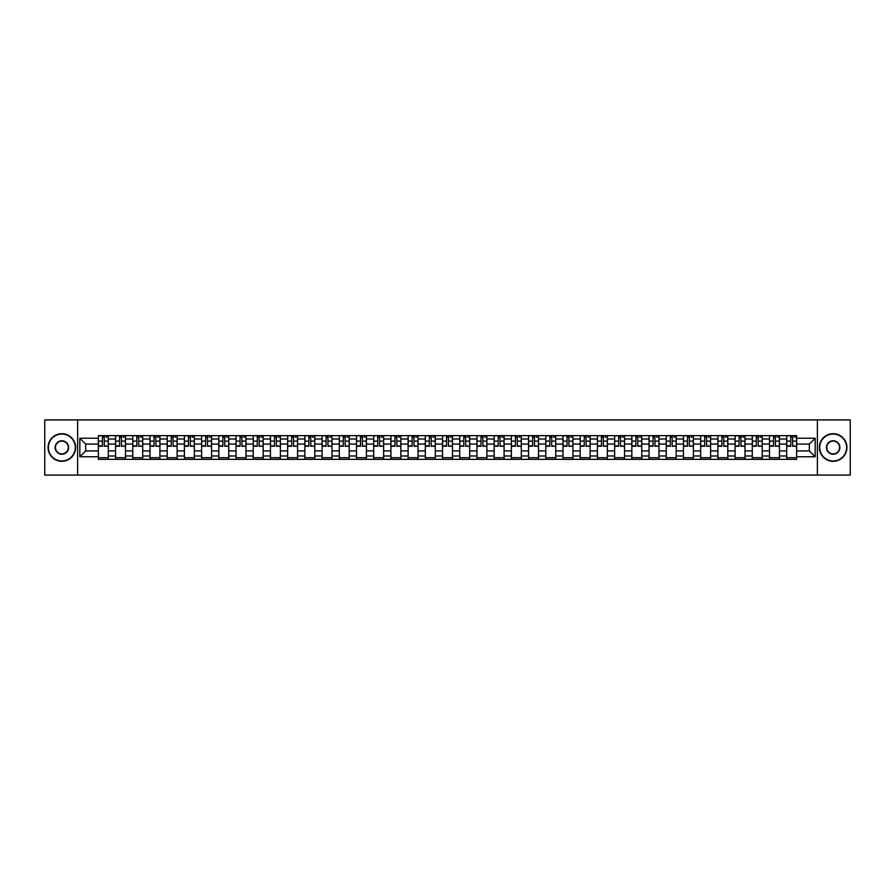 <?xml version="1.0" encoding="UTF-8"?>
<svg xmlns="http://www.w3.org/2000/svg" width="895" height="895" viewBox="0 0 895 895"><rect width="100%" height="100%" fill="white"/><g stroke="black" fill="none" stroke-linecap="round" stroke-linejoin="round"><path stroke-width="1.34" d="M817.381 475.077L850.25 475.077L850.25 419.923L44.75 419.923L44.75 475.077L817.381 475.077L817.381 419.923M115.567 459.359L115.567 439.009L108.295 439.009L108.295 459.359M108.295 439.009L108.295 435.641M115.567 439.009L115.567 435.641M125.501 435.641L125.501 459.359M132.784 459.359L132.784 435.641M142.708 435.641L142.708 459.359M149.991 459.359L149.991 435.641M159.914 435.641L159.914 459.359M167.197 459.359L167.197 435.641M177.12 435.641L177.12 459.359M184.404 459.359L184.404 435.641M194.338 435.641L194.338 459.359M201.61 459.359L201.61 435.641M211.544 435.641L211.544 459.359M218.827 459.359L218.827 435.641M228.751 435.641L228.751 459.359M236.034 459.359L236.034 435.641M245.957 435.641L245.957 459.359M253.24 459.359L253.24 435.641M263.164 435.641L263.164 459.359M270.447 459.359L270.447 435.641M280.381 435.641L280.381 459.359M287.653 459.359L287.653 435.641M297.587 435.641L297.587 459.359M304.871 459.359L304.871 435.641M314.794 435.641L314.794 459.359M322.077 459.359L322.077 435.641M332 435.641L332 459.359M339.283 459.359L339.283 435.641M349.207 435.641L349.207 459.359M356.49 459.359L356.49 435.641M366.424 435.641L366.424 459.359M373.696 459.359L373.696 435.641M383.631 435.641L383.631 459.359M390.914 459.359L390.914 435.641M400.837 435.641L400.837 459.359M408.12 459.359L408.12 435.641M418.043 435.641L418.043 459.359M425.326 459.359L425.326 435.641M435.261 435.641L435.261 459.359M442.533 459.359L442.533 435.641M452.467 435.641L452.467 459.359M459.739 459.359L459.739 435.641M469.674 435.641L469.674 459.359M476.957 459.359L476.957 435.641M486.88 435.641L486.88 459.359M494.163 459.359L494.163 435.641M504.086 435.641L504.086 459.359M511.369 459.359L511.369 435.641M521.304 435.641L521.304 459.359M528.576 459.359L528.576 435.641M538.51 435.641L538.51 459.359M545.793 459.359L545.793 435.641M555.717 435.641L555.717 459.359M563 459.359L563 435.641M572.923 435.641L572.923 459.359M580.206 459.359L580.206 435.641M590.129 435.641L590.129 459.359M597.412 459.359L597.412 435.641M607.347 435.641L607.347 459.359M614.619 459.359L614.619 435.641M624.553 435.641L624.553 459.359M631.836 459.359L631.836 435.641M641.76 435.641L641.76 459.359M649.043 459.359L649.043 435.641M658.966 435.641L658.966 459.359M666.249 459.359L666.249 435.641M676.172 435.641L676.172 459.359M683.456 459.359L683.456 435.641M693.39 435.641L693.39 459.359M700.662 459.359L700.662 435.641M710.596 435.641L710.596 459.359M717.879 459.359L717.879 435.641M727.803 435.641L727.803 459.359M735.086 459.359L735.086 435.641M745.009 435.641L745.009 459.359M752.292 459.359L752.292 435.641M762.216 435.641L762.216 459.359M769.499 459.359L769.499 435.641M779.433 435.641L779.433 459.359M786.705 459.359L786.705 435.641M786.705 450.923L779.433 450.923M769.499 450.923L762.216 450.923M752.292 450.923L745.009 450.923M735.086 450.923L727.803 450.923M717.879 450.923L710.596 450.923M700.662 450.923L693.39 450.923M683.456 450.923L676.172 450.923M666.249 450.923L658.966 450.923M649.043 450.923L641.76 450.923M631.836 450.923L624.553 450.923M614.619 450.923L607.347 450.923M597.412 450.923L590.129 450.923M580.206 450.923L572.923 450.923M563 450.923L555.717 450.923M545.793 450.923L538.51 450.923M528.576 450.923L521.304 450.923M511.369 450.923L504.086 450.923M494.163 450.923L486.88 450.923M476.957 450.923L469.674 450.923M459.739 450.923L452.467 450.923M442.533 450.923L435.261 450.923M425.326 450.923L418.043 450.923M408.12 450.923L400.837 450.923M390.914 450.923L383.631 450.923M373.696 450.923L366.424 450.923M356.49 450.923L349.207 450.923M339.283 450.923L332 450.923M322.077 450.923L314.794 450.923M304.871 450.923L297.587 450.923M287.653 450.923L280.381 450.923M270.447 450.923L263.164 450.923M253.24 450.923L245.957 450.923M236.034 450.923L228.751 450.923M218.827 450.923L211.544 450.923M201.61 450.923L194.338 450.923M184.404 450.923L177.12 450.923M167.197 450.923L159.914 450.923M149.991 450.923L142.708 450.923M132.784 450.923L125.501 450.923M115.567 450.923L108.295 450.923M786.705 444.077L779.433 444.077M769.499 444.077L762.216 444.077M752.292 444.077L745.009 444.077M735.086 444.077L727.803 444.077M717.879 444.077L710.596 444.077M700.662 444.077L693.39 444.077M683.456 444.077L676.172 444.077M666.249 444.077L658.966 444.077M649.043 444.077L641.76 444.077M631.836 444.077L624.553 444.077M614.619 444.077L607.347 444.077M597.412 444.077L590.129 444.077M580.206 444.077L572.923 444.077M563 444.077L555.717 444.077M545.793 444.077L538.51 444.077M528.576 444.077L521.304 444.077M511.369 444.077L504.086 444.077M494.163 444.077L486.88 444.077M476.957 444.077L469.674 444.077M459.739 444.077L452.467 444.077M442.533 444.077L435.261 444.077M425.326 444.077L418.043 444.077M408.12 444.077L400.837 444.077M390.914 444.077L383.631 444.077M373.696 444.077L366.424 444.077M356.49 444.077L349.207 444.077M339.283 444.077L332 444.077M322.077 444.077L314.794 444.077M304.871 444.077L297.587 444.077M287.653 444.077L280.381 444.077M270.447 444.077L263.164 444.077M253.24 444.077L245.957 444.077M236.034 444.077L228.751 444.077M218.827 444.077L211.544 444.077M201.61 444.077L194.338 444.077M184.404 444.077L177.12 444.077M167.197 444.077L159.914 444.077M149.991 444.077L142.708 444.077M132.784 444.077L125.501 444.077M115.567 444.077L108.295 444.077M85.674 450.923L98.36 450.923L98.36 444.077L85.674 444.077L85.674 450.923L79.834 456.763L79.834 438.237L98.36 438.237L98.36 444.077M796.639 444.077L796.639 450.923L809.326 450.923L809.326 444.077L796.639 444.077L796.639 435.641L98.36 435.641L98.36 438.237M796.639 438.237L815.166 438.237L815.166 456.763L796.639 456.763L796.639 450.923M98.36 450.923L98.36 459.359L796.639 459.359L796.639 456.763M98.36 456.763L79.834 456.763M77.619 475.077L77.619 419.923M108.295 457.703L98.36 457.703M102.388 437.297L104.267 437.297M125.501 457.703L115.567 457.703M119.594 437.297L121.474 437.297M142.708 457.703L132.784 457.703M136.801 437.297L138.68 437.297M159.914 457.703L149.991 457.703M154.018 437.297L155.887 437.297M177.12 457.703L167.197 457.703M171.225 437.297L173.093 437.297M194.338 457.703L184.404 457.703M188.431 437.297L190.311 437.297M211.544 457.703L201.61 457.703M205.637 437.297L207.517 437.297M228.751 457.703L218.827 457.703M222.844 437.297L224.723 437.297M245.957 457.703L236.034 457.703M240.061 437.297L241.93 437.297M263.164 457.703L253.24 457.703M257.268 437.297L259.147 437.297M280.381 457.703L270.447 457.703M274.474 437.297L276.354 437.297M297.587 457.703L287.653 457.703M291.68 437.297L293.56 437.297M314.794 457.703L304.871 457.703M308.898 437.297L310.766 437.297M332 457.703L322.077 457.703M326.104 437.297L327.973 437.297M349.207 457.703L339.283 457.703M343.311 437.297L345.19 437.297M366.424 457.703L356.49 457.703M360.517 437.297L362.397 437.297M383.631 457.703L373.696 457.703M377.724 437.297L379.603 437.297M400.837 457.703L390.914 457.703M394.941 437.297L396.809 437.297M418.043 457.703L408.12 457.703M412.147 437.297L414.016 437.297M435.261 457.703L425.326 457.703M429.354 437.297L431.233 437.297M452.467 457.703L442.533 457.703M446.56 437.297L448.44 437.297M469.674 457.703L459.739 457.703M463.767 437.297L465.646 437.297M486.88 457.703L476.957 457.703M480.984 437.297L482.852 437.297M504.086 457.703L494.163 457.703M498.191 437.297L500.059 437.297M521.304 457.703L511.369 457.703M515.397 437.297L517.276 437.297M538.51 457.703L528.576 457.703M532.603 437.297L534.483 437.297M555.717 457.703L545.793 457.703M549.81 437.297L551.689 437.297M572.923 457.703L563 457.703M567.027 437.297L568.896 437.297M590.129 457.703L580.206 457.703M584.234 437.297L586.102 437.297M607.347 457.703L597.412 457.703M601.44 437.297L603.319 437.297M624.553 457.703L614.619 457.703M618.646 437.297L620.526 437.297M641.76 457.703L631.836 457.703M635.853 437.297L637.732 437.297M658.966 457.703L649.043 457.703M653.07 437.297L654.939 437.297M676.172 457.703L666.249 457.703M670.277 437.297L672.156 437.297M693.39 457.703L683.456 457.703M687.483 437.297L689.363 437.297M710.596 457.703L700.662 457.703M704.689 437.297L706.569 437.297M727.803 457.703L717.879 457.703M721.907 437.297L723.775 437.297M745.009 457.703L735.086 457.703M739.113 437.297L740.982 437.297M762.216 457.703L752.292 457.703M756.32 437.297L758.199 437.297M779.433 457.703L769.499 457.703M773.526 437.297L775.406 437.297M796.639 457.703L786.705 457.703M790.732 437.297L792.612 437.297M79.834 438.237L85.674 444.077M809.326 450.923L815.166 456.763M809.326 444.077L815.166 438.237M104.267 445.855L108.239 446.236L104.267 446.236L104.267 435.753L108.239 435.753L106.024 435.753M108.239 445.855L108.239 435.753M102.388 437.185L104.267 437.185M106.024 437.185L106.796 437.185M100.62 435.753L98.416 435.753L98.416 446.236L102.388 446.236L102.388 435.753L100.788 435.753M98.416 435.753L105.867 435.753M121.474 445.855L125.445 446.236L121.474 446.236L121.474 435.753L125.445 435.753L123.241 435.753M125.445 445.855L125.445 435.753M119.594 437.185L121.474 437.185M123.241 437.185L124.013 437.185M117.827 435.753L115.623 435.753L115.623 446.236L119.594 446.236L119.594 435.753L117.995 435.753M115.623 435.753L123.074 435.753M138.68 445.855L142.652 446.236L138.68 446.236L138.68 435.753L142.652 435.753L140.448 435.753M142.652 445.855L142.652 435.753M136.801 437.185L138.68 437.185M140.448 437.185L141.22 437.185M135.044 435.753L132.829 435.753L132.829 446.236L136.801 446.236L136.801 435.753L135.201 435.753M132.829 435.753L140.28 435.753M61.844 460.959A13.459 13.459 0 0 0 75.303 447.5A13.459 13.459 0 0 0 61.844 434.041A13.459 13.459 0 0 0 48.386 447.5A13.459 13.459 0 0 0 61.844 460.959M61.844 433.706A13.794 13.794 0 0 1 75.639 447.5A13.794 13.794 0 0 1 61.844 461.294A13.794 13.794 0 0 1 48.061 447.5A13.794 13.794 0 0 1 61.844 433.706M61.844 454.224A6.724 6.724 0 0 1 55.121 447.5A6.724 6.724 0 0 1 61.844 440.776A6.724 6.724 0 0 1 68.579 447.5A6.724 6.724 0 0 1 61.844 454.224M61.844 441.101A6.399 6.399 0 0 0 55.445 447.5A6.399 6.399 0 0 0 61.844 453.899A6.399 6.399 0 0 0 68.244 447.5A6.399 6.399 0 0 0 61.844 441.101M833.155 460.959A13.459 13.459 0 0 0 846.614 447.5A13.459 13.459 0 0 0 833.155 434.041A13.459 13.459 0 0 0 819.697 447.5A13.459 13.459 0 0 0 833.155 460.959M833.155 433.706A13.794 13.794 0 0 1 846.938 447.5A13.794 13.794 0 0 1 833.155 461.294A13.794 13.794 0 0 1 819.361 447.5A13.794 13.794 0 0 1 833.155 433.706M833.155 454.224A6.724 6.724 0 0 1 826.421 447.5A6.724 6.724 0 0 1 833.155 440.776A6.724 6.724 0 0 1 839.879 447.5A6.724 6.724 0 0 1 833.155 454.224M833.155 441.101A6.399 6.399 0 0 0 826.756 447.5A6.399 6.399 0 0 0 833.155 453.899A6.399 6.399 0 0 0 839.555 447.5A6.399 6.399 0 0 0 833.155 441.101M155.887 445.855L159.858 446.236L155.887 446.236L155.887 435.753L159.858 435.753L157.654 435.753M159.858 445.855L159.858 435.753M154.018 437.185L155.887 437.185M157.654 437.185L158.426 437.185M152.251 435.753L150.047 435.753L150.047 446.236L154.018 446.236L154.018 435.753L152.418 435.753M150.047 435.753L157.486 435.753M173.093 445.855L177.065 446.236L173.093 446.236L173.093 435.753L177.065 435.753L174.861 435.753M177.065 445.855L177.065 435.753M171.225 437.185L173.093 437.185M174.861 437.185L175.633 437.185M169.457 435.753L167.253 435.753L167.253 446.236L171.225 446.236L171.225 435.753L169.625 435.753M167.253 435.753L174.693 435.753M190.311 445.855L194.282 446.236L190.311 446.236L190.311 435.753L194.282 435.753L192.067 435.753M194.282 445.855L194.282 435.753M188.431 437.185L190.311 437.185M192.067 437.185L192.839 437.185M186.663 435.753L184.459 435.753L184.459 446.236L188.431 446.236L188.431 435.753L186.831 435.753M184.459 435.753L191.91 435.753M207.517 445.855L211.488 446.236L207.517 446.236L207.517 435.753L211.488 435.753L209.285 435.753M211.488 445.855L211.488 435.753M205.637 437.185L207.517 437.185M209.285 437.185L210.056 437.185M203.881 435.753L201.666 435.753L201.666 446.236L205.637 446.236L205.637 435.753L204.038 435.753M201.666 435.753L209.117 435.753M224.723 445.855L228.695 446.236L224.723 446.236L224.723 435.753L228.695 435.753L226.491 435.753M228.695 445.855L228.695 435.753M222.844 437.185L224.723 437.185M226.491 437.185L227.263 437.185M221.087 435.753L218.883 435.753L218.883 446.236L222.844 446.236L222.844 435.753L221.244 435.753M218.883 435.753L226.323 435.753M241.93 445.855L245.901 446.236L241.93 446.236L241.93 435.753L245.901 435.753L243.697 435.753M245.901 445.855L245.901 435.753M240.061 437.185L241.93 437.185M243.697 437.185L244.469 437.185M238.294 435.753L236.09 435.753L236.09 446.236L240.061 446.236L240.061 435.753L238.462 435.753M236.09 435.753L243.529 435.753M259.147 445.855L263.108 446.236L259.147 446.236L259.147 435.753L263.108 435.753L260.904 435.753M263.108 445.855L263.108 435.753M257.268 437.185L259.147 437.185M260.904 437.185L261.676 437.185M255.5 435.753L253.296 435.753L253.296 446.236L257.268 446.236L257.268 435.753L255.668 435.753M253.296 435.753L260.736 435.753M276.354 445.855L280.325 446.236L276.354 446.236L276.354 435.753L280.325 435.753L278.11 435.753M280.325 445.855L280.325 435.753M274.474 437.185L276.354 437.185M278.11 437.185L278.893 437.185M272.706 435.753L270.503 435.753L270.503 446.236L274.474 446.236L274.474 435.753L272.874 435.753M270.503 435.753L277.953 435.753M293.56 445.855L297.532 446.236L293.56 446.236L293.56 435.753L297.532 435.753L295.328 435.753M297.532 445.855L297.532 435.753M291.68 437.185L293.56 437.185M295.328 437.185L296.1 437.185M289.924 435.753L287.709 435.753L287.709 446.236L291.68 446.236L291.68 435.753L290.081 435.753M287.709 435.753L295.16 435.753M310.766 445.855L314.738 446.236L310.766 446.236L310.766 435.753L314.738 435.753L312.534 435.753M314.738 445.855L314.738 435.753M308.898 437.185L310.766 437.185M312.534 437.185L313.306 437.185M307.13 435.753L304.926 435.753L304.926 446.236L308.898 446.236L308.898 435.753L307.298 435.753M304.926 435.753L312.366 435.753M327.973 445.855L331.944 446.236L327.973 446.236L327.973 435.753L331.944 435.753L329.74 435.753M331.944 445.855L331.944 435.753M326.104 437.185L327.973 437.185M329.74 437.185L330.512 437.185M324.337 435.753L322.133 435.753L322.133 446.236L326.104 446.236L326.104 435.753L324.505 435.753M322.133 435.753L329.573 435.753M345.19 445.855L349.162 446.236L345.19 446.236L345.19 435.753L349.162 435.753L346.947 435.753M349.162 445.855L349.162 435.753M343.311 437.185L345.19 437.185M346.947 437.185L347.719 437.185M341.543 435.753L339.339 435.753L339.339 446.236L343.311 446.236L343.311 435.753L341.711 435.753M339.339 435.753L346.79 435.753M362.397 445.855L366.368 446.236L362.397 446.236L362.397 435.753L366.368 435.753L364.164 435.753M366.368 445.855L366.368 435.753M360.517 437.185L362.397 437.185M364.164 437.185L364.936 437.185M358.75 435.753L356.546 435.753L356.546 446.236L360.517 446.236L360.517 435.753L358.917 435.753M356.546 435.753L363.996 435.753M379.603 445.855L383.575 446.236L379.603 446.236L379.603 435.753L383.575 435.753L381.371 435.753M383.575 445.855L383.575 435.753M377.724 437.185L379.603 437.185M381.371 437.185L382.143 437.185M375.967 435.753L373.752 435.753L373.752 446.236L377.724 446.236L377.724 435.753L376.124 435.753M373.752 435.753L381.203 435.753M396.809 445.855L400.781 446.236L396.809 446.236L396.809 435.753L400.781 435.753L398.577 435.753M400.781 445.855L400.781 435.753M394.941 437.185L396.809 437.185M398.577 437.185L399.349 437.185M393.173 435.753L390.97 435.753L390.97 446.236L394.941 446.236L394.941 435.753L393.341 435.753M390.97 435.753L398.409 435.753M414.016 445.855L417.987 446.236L414.016 446.236L414.016 435.753L417.987 435.753L415.783 435.753M417.987 445.855L417.987 435.753M412.147 437.185L414.016 437.185M415.783 437.185L416.555 437.185M410.38 435.753L408.176 435.753L408.176 446.236L412.147 446.236L412.147 435.753L410.548 435.753M408.176 435.753L415.616 435.753M431.233 445.855L435.205 446.236L431.233 446.236L431.233 435.753L435.205 435.753L432.99 435.753M435.205 445.855L435.205 435.753M429.354 437.185L431.233 437.185M432.99 437.185L433.762 437.185M427.586 435.753L425.382 435.753L425.382 446.236L429.354 446.236L429.354 435.753L427.754 435.753M425.382 435.753L432.833 435.753M448.44 445.855L452.411 446.236L448.44 446.236L448.44 435.753L452.411 435.753L450.207 435.753M452.411 445.855L452.411 435.753M446.56 437.185L448.44 437.185M450.207 437.185L450.979 437.185M444.793 435.753L442.589 435.753L442.589 446.236L446.56 446.236L446.56 435.753L444.96 435.753M442.589 435.753L450.04 435.753M465.646 445.855L469.618 446.236L465.646 446.236L465.646 435.753L469.618 435.753L467.414 435.753M469.618 445.855L469.618 435.753M463.767 437.185L465.646 437.185M467.414 437.185L468.186 437.185M462.01 435.753L459.795 435.753L459.795 446.236L463.767 446.236L463.767 435.753L462.167 435.753M459.795 435.753L467.246 435.753M482.852 445.855L486.824 446.236L482.852 446.236L482.852 435.753L486.824 435.753L484.62 435.753M486.824 445.855L486.824 435.753M480.984 437.185L482.852 437.185M484.62 437.185L485.392 437.185M479.217 435.753L477.013 435.753L477.013 446.236L480.984 446.236L480.984 435.753L479.384 435.753M477.013 435.753L484.452 435.753M500.059 445.855L504.03 446.236L500.059 446.236L500.059 435.753L504.03 435.753L501.826 435.753M504.03 445.855L504.03 435.753M498.191 437.185L500.059 437.185M501.826 437.185L502.598 437.185M496.423 435.753L494.219 435.753L494.219 446.236L498.191 446.236L498.191 435.753L496.591 435.753M494.219 435.753L501.659 435.753M517.276 445.855L521.248 446.236L517.276 446.236L517.276 435.753L521.248 435.753L519.033 435.753M521.248 445.855L521.248 435.753M515.397 437.185L517.276 437.185M519.033 437.185L519.805 437.185M513.629 435.753L511.425 435.753L511.425 446.236L515.397 446.236L515.397 435.753L513.797 435.753M511.425 435.753L518.876 435.753M534.483 445.855L538.454 446.236L534.483 446.236L534.483 435.753L538.454 435.753L536.25 435.753M538.454 445.855L538.454 435.753M532.603 437.185L534.483 437.185M536.25 437.185L537.022 437.185M530.836 435.753L528.632 435.753L528.632 446.236L532.603 446.236L532.603 435.753L531.003 435.753M528.632 435.753L536.083 435.753M551.689 445.855L555.661 446.236L551.689 446.236L551.689 435.753L555.661 435.753L553.457 435.753M555.661 445.855L555.661 435.753M549.81 437.185L551.689 437.185M553.457 437.185L554.229 437.185M548.053 435.753L545.838 435.753L545.838 446.236L549.81 446.236L549.81 435.753L548.21 435.753M545.838 435.753L553.289 435.753M568.896 445.855L572.867 446.236L568.896 446.236L568.896 435.753L572.867 435.753L570.663 435.753M572.867 445.855L572.867 435.753M567.027 437.185L568.896 437.185M570.663 437.185L571.435 437.185M565.26 435.753L563.056 435.753L563.056 446.236L567.027 446.236L567.027 435.753L565.427 435.753M563.056 435.753L570.495 435.753M586.102 445.855L590.073 446.236L586.102 446.236L586.102 435.753L590.073 435.753L587.87 435.753M590.073 445.855L590.073 435.753M584.234 437.185L586.102 437.185M587.87 437.185L588.641 437.185M582.466 435.753L580.262 435.753L580.262 446.236L584.234 446.236L584.234 435.753L582.634 435.753M580.262 435.753L587.702 435.753M603.319 445.855L607.291 446.236L603.319 446.236L603.319 435.753L607.291 435.753L605.076 435.753M607.291 445.855L607.291 435.753M601.44 437.185L603.319 437.185M605.076 437.185L605.848 437.185M599.672 435.753L597.468 435.753L597.468 446.236L601.44 446.236L601.44 435.753L599.84 435.753M597.468 435.753L604.919 435.753M620.526 445.855L624.497 446.236L620.526 446.236L620.526 435.753L624.497 435.753L622.293 435.753M624.497 445.855L624.497 435.753M618.646 437.185L620.526 437.185M622.293 437.185L623.065 437.185M616.89 435.753L614.675 435.753L614.675 446.236L618.646 446.236L618.646 435.753L617.047 435.753M614.675 435.753L622.126 435.753M637.732 445.855L641.704 446.236L637.732 446.236L637.732 435.753L641.704 435.753L639.5 435.753M641.704 445.855L641.704 435.753M635.853 437.185L637.732 437.185M639.5 437.185L640.272 437.185M634.096 435.753L631.892 435.753L631.892 446.236L635.853 446.236L635.853 435.753L634.264 435.753M631.892 435.753L639.332 435.753M654.939 445.855L658.91 446.236L654.939 446.236L654.939 435.753L658.91 435.753L656.706 435.753M658.91 445.855L658.91 435.753M653.07 437.185L654.939 437.185M656.706 437.185L657.478 437.185M651.303 435.753L649.099 435.753L649.099 446.236L653.07 446.236L653.07 435.753L651.471 435.753M649.099 435.753L656.538 435.753M672.156 445.855L676.117 446.236L672.156 446.236L672.156 435.753L676.117 435.753L673.913 435.753M676.117 445.855L676.117 435.753M670.277 437.185L672.156 437.185M673.913 437.185L674.685 437.185M668.509 435.753L666.305 435.753L666.305 446.236L670.277 446.236L670.277 435.753L668.677 435.753M666.305 435.753L673.756 435.753M689.363 445.855L693.334 446.236L689.363 446.236L689.363 435.753L693.334 435.753L691.119 435.753M693.334 445.855L693.334 435.753M687.483 437.185L689.363 437.185M691.119 437.185L691.902 437.185M685.715 435.753L683.511 435.753L683.511 446.236L687.483 446.236L687.483 435.753L685.883 435.753M683.511 435.753L690.962 435.753M706.569 445.855L710.54 446.236L706.569 446.236L706.569 435.753L710.54 435.753L708.337 435.753M710.54 445.855L710.54 435.753M704.689 437.185L706.569 437.185M708.337 437.185L709.108 437.185M702.933 435.753L700.718 435.753L700.718 446.236L704.689 446.236L704.689 435.753L703.09 435.753M700.718 435.753L708.169 435.753M723.775 445.855L727.747 446.236L723.775 446.236L723.775 435.753L727.747 435.753L725.543 435.753M727.747 445.855L727.747 435.753M721.907 437.185L723.775 437.185M725.543 437.185L726.315 437.185M720.139 435.753L717.935 435.753L717.935 446.236L721.907 446.236L721.907 435.753L720.307 435.753M717.935 435.753L725.375 435.753M740.982 445.855L744.953 446.236L740.982 446.236L740.982 435.753L744.953 435.753L742.749 435.753M744.953 445.855L744.953 435.753M739.113 437.185L740.982 437.185M742.749 437.185L743.521 437.185M737.346 435.753L735.142 435.753L735.142 446.236L739.113 446.236L739.113 435.753L737.514 435.753M735.142 435.753L742.581 435.753M758.199 445.855L762.171 446.236L758.199 446.236L758.199 435.753L762.171 435.753L759.956 435.753M762.171 445.855L762.171 435.753M756.32 437.185L758.199 437.185M759.956 437.185L760.728 437.185M754.552 435.753L752.348 435.753L752.348 446.236L756.32 446.236L756.32 435.753L754.72 435.753M752.348 435.753L759.799 435.753M775.406 445.855L779.377 446.236L775.406 446.236L775.406 435.753L779.377 435.753L777.173 435.753M779.377 445.855L779.377 435.753M773.526 437.185L775.406 437.185M777.173 437.185L777.945 437.185M771.759 435.753L769.555 435.753L769.555 446.236L773.526 446.236L773.526 435.753L771.926 435.753M769.555 435.753L777.005 435.753M792.612 445.855L796.584 446.236L792.612 446.236L792.612 435.753L796.584 435.753L794.38 435.753M796.584 445.855L796.584 435.753M790.732 437.185L792.612 437.185M794.38 437.185L795.152 437.185M788.976 435.753L786.761 435.753L786.761 446.236L790.732 446.236L790.732 435.753L789.133 435.753M786.761 435.753L794.212 435.753M769.499 439.009L762.216 439.009M752.292 439.009L745.009 439.009M735.086 439.009L727.803 439.009M717.879 439.009L710.596 439.009M700.662 439.009L693.39 439.009M683.456 439.009L676.172 439.009M666.249 439.009L658.966 439.009M649.043 439.009L641.76 439.009M631.836 439.009L624.553 439.009M614.619 439.009L607.347 439.009M597.412 439.009L590.129 439.009M580.206 439.009L572.923 439.009M563 439.009L555.717 439.009M545.793 439.009L538.51 439.009M528.576 439.009L521.304 439.009M511.369 439.009L504.086 439.009M494.163 439.009L486.88 439.009M476.957 439.009L469.674 439.009M459.739 439.009L452.467 439.009M442.533 439.009L435.261 439.009M425.326 439.009L418.043 439.009M408.12 439.009L400.837 439.009M390.914 439.009L383.631 439.009M373.696 439.009L366.424 439.009M356.49 439.009L349.207 439.009M339.283 439.009L332 439.009M322.077 439.009L314.794 439.009M304.871 439.009L297.587 439.009M287.653 439.009L280.381 439.009M270.447 439.009L263.164 439.009M253.24 439.009L245.957 439.009M236.034 439.009L228.751 439.009M218.827 439.009L211.544 439.009M201.61 439.009L194.338 439.009M184.404 439.009L177.12 439.009M167.197 439.009L159.914 439.009M149.991 439.009L142.708 439.009M132.784 439.009L125.501 439.009M786.705 439.009L779.433 439.009M769.499 455.991L762.216 455.991M752.292 455.991L745.009 455.991M735.086 455.991L727.803 455.991M717.879 455.991L710.596 455.991M700.662 455.991L693.39 455.991M683.456 455.991L676.172 455.991M666.249 455.991L658.966 455.991M649.043 455.991L641.76 455.991M631.836 455.991L624.553 455.991M614.619 455.991L607.347 455.991M597.412 455.991L590.129 455.991M580.206 455.991L572.923 455.991M563 455.991L555.717 455.991M545.793 455.991L538.51 455.991M528.576 455.991L521.304 455.991M511.369 455.991L504.086 455.991M494.163 455.991L486.88 455.991M476.957 455.991L469.674 455.991M459.739 455.991L452.467 455.991M442.533 455.991L435.261 455.991M425.326 455.991L418.043 455.991M408.12 455.991L400.837 455.991M390.914 455.991L383.631 455.991M373.696 455.991L366.424 455.991M356.49 455.991L349.207 455.991M339.283 455.991L332 455.991M322.077 455.991L314.794 455.991M304.871 455.991L297.587 455.991M287.653 455.991L280.381 455.991M270.447 455.991L263.164 455.991M253.24 455.991L245.957 455.991M236.034 455.991L228.751 455.991M218.827 455.991L211.544 455.991M201.61 455.991L194.338 455.991M184.404 455.991L177.12 455.991M167.197 455.991L159.914 455.991M149.991 455.991L142.708 455.991M132.784 455.991L125.501 455.991M115.567 455.991L108.295 455.991M786.705 455.991L779.433 455.991M104.267 441.112L108.239 441.112M98.416 445.855L102.388 445.855M98.416 441.112L102.388 441.112M121.474 441.112L125.445 441.112M115.623 445.855L119.594 445.855M115.623 441.112L119.594 441.112M138.68 441.112L142.652 441.112M132.829 445.855L136.801 445.855M132.829 441.112L136.801 441.112M155.887 441.112L159.858 441.112M150.047 445.855L154.018 445.855M150.047 441.112L154.018 441.112M173.093 441.112L177.065 441.112M167.253 445.855L171.225 445.855M167.253 441.112L171.225 441.112M190.311 441.112L194.282 441.112M184.459 445.855L188.431 445.855M184.459 441.112L188.431 441.112M207.517 441.112L211.488 441.112M201.666 445.855L205.637 445.855M201.666 441.112L205.637 441.112M224.723 441.112L228.695 441.112M218.883 445.855L222.844 445.855M218.883 441.112L222.844 441.112M241.93 441.112L245.901 441.112M236.09 445.855L240.061 445.855M236.09 441.112L240.061 441.112M259.147 441.112L263.108 441.112M253.296 445.855L257.268 445.855M253.296 441.112L257.268 441.112M276.354 441.112L280.325 441.112M270.503 445.855L274.474 445.855M270.503 441.112L274.474 441.112M293.56 441.112L297.532 441.112M287.709 445.855L291.68 445.855M287.709 441.112L291.68 441.112M310.766 441.112L314.738 441.112M304.926 445.855L308.898 445.855M304.926 441.112L308.898 441.112M327.973 441.112L331.944 441.112M322.133 445.855L326.104 445.855M322.133 441.112L326.104 441.112M345.19 441.112L349.162 441.112M339.339 445.855L343.311 445.855M339.339 441.112L343.311 441.112M362.397 441.112L366.368 441.112M356.546 445.855L360.517 445.855M356.546 441.112L360.517 441.112M379.603 441.112L383.575 441.112M373.752 445.855L377.724 445.855M373.752 441.112L377.724 441.112M396.809 441.112L400.781 441.112M390.97 445.855L394.941 445.855M390.97 441.112L394.941 441.112M414.016 441.112L417.987 441.112M408.176 445.855L412.147 445.855M408.176 441.112L412.147 441.112M431.233 441.112L435.205 441.112M425.382 445.855L429.354 445.855M425.382 441.112L429.354 441.112M448.44 441.112L452.411 441.112M442.589 445.855L446.56 445.855M442.589 441.112L446.56 441.112M465.646 441.112L469.618 441.112M459.795 445.855L463.767 445.855M459.795 441.112L463.767 441.112M482.852 441.112L486.824 441.112M477.013 445.855L480.984 445.855M477.013 441.112L480.984 441.112M500.059 441.112L504.03 441.112M494.219 445.855L498.191 445.855M494.219 441.112L498.191 441.112M517.276 441.112L521.248 441.112M511.425 445.855L515.397 445.855M511.425 441.112L515.397 441.112M534.483 441.112L538.454 441.112M528.632 445.855L532.603 445.855M528.632 441.112L532.603 441.112M551.689 441.112L555.661 441.112M545.838 445.855L549.81 445.855M545.838 441.112L549.81 441.112M568.896 441.112L572.867 441.112M563.056 445.855L567.027 445.855M563.056 441.112L567.027 441.112M586.102 441.112L590.073 441.112M580.262 445.855L584.234 445.855M580.262 441.112L584.234 441.112M603.319 441.112L607.291 441.112M597.468 445.855L601.44 445.855M597.468 441.112L601.44 441.112M620.526 441.112L624.497 441.112M614.675 445.855L618.646 445.855M614.675 441.112L618.646 441.112M637.732 441.112L641.704 441.112M631.892 445.855L635.853 445.855M631.892 441.112L635.853 441.112M654.939 441.112L658.91 441.112M649.099 445.855L653.07 445.855M649.099 441.112L653.07 441.112M672.156 441.112L676.117 441.112M666.305 445.855L670.277 445.855M666.305 441.112L670.277 441.112M689.363 441.112L693.334 441.112M683.511 445.855L687.483 445.855M683.511 441.112L687.483 441.112M706.569 441.112L710.54 441.112M700.718 445.855L704.689 445.855M700.718 441.112L704.689 441.112M723.775 441.112L727.747 441.112M717.935 445.855L721.907 445.855M717.935 441.112L721.907 441.112M740.982 441.112L744.953 441.112M735.142 445.855L739.113 445.855M735.142 441.112L739.113 441.112M758.199 441.112L762.171 441.112M752.348 445.855L756.32 445.855M752.348 441.112L756.32 441.112M775.406 441.112L779.377 441.112M769.555 445.855L773.526 445.855M769.555 441.112L773.526 441.112M792.612 441.112L796.584 441.112M786.761 445.855L790.732 445.855M786.761 441.112L790.732 441.112"/></g></svg>
